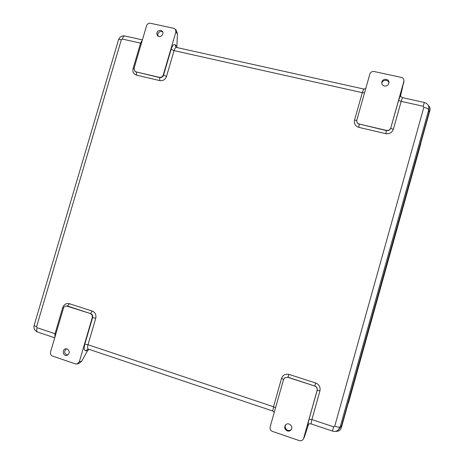 <?xml version="1.0" encoding="UTF-8"?>
<svg xmlns="http://www.w3.org/2000/svg" width="464" height="464" viewBox="0 0 464 464"><rect width="100%" height="100%" fill="white"/><g stroke="black" fill="none" stroke-linecap="round" stroke-linejoin="round"><path stroke-width="0.7" d="M428.202 105.316C429.838 106.784 430.406 108.477 429.908 110.397L341.336 427.762C340.385 430.383 338.459 431.566 335.565 431.3M348.447 402.984L420.831 143.602M348.458 402.932L420.819 143.643M428.939 107.602L429.072 112.259L341.597 425.674L338.627 429.705M403.709 83.201L403.964 80.817L400.6 95.897M175.392 29.29L173.809 28.316L150.388 23.264C148.573 23.067 147.308 23.867 146.595 25.665L134.09 68.162L134.891 71.265L136.085 71.885L159.448 77.343C161.286 77.575 162.574 76.78 163.299 74.959L175.868 32.016L175.392 29.29L176.459 30.647L177.468 34.017L176.813 47.525M88.943 349.293L87.505 350.801L81.67 361.27L78.538 363.689L77.012 364.025L79.327 361.769L92.261 317.602C92.638 315.636 91.976 314.273 90.271 313.513L66.265 305.933C64.873 306.06 63.928 306.832 63.429 308.253L50.564 351.956C50.182 353.91 50.82 355.273 52.496 356.056L75.499 363.938L77.012 364.025M308.583 424.229L304.326 437.175L303.299 439.153L304.326 437.175M403.848 81.444L390.816 127.873C390.038 129.839 388.588 130.68 386.454 130.396L359.304 124.05C357.924 123.662 357.083 122.792 356.787 121.429L356.828 121.638C357.123 122.995 357.959 123.871 359.333 124.253L358.736 127.327C355.32 126.127 353.91 123.766 354.508 120.234L362.297 92.667L363.764 89.042L365.725 88.647M403.964 80.817C403.97 79.048 403.1 77.906 401.343 77.395L374.135 71.526C372.035 71.282 370.603 72.135 369.843 74.072L356.868 119.979L356.787 121.429M303.642 438.347L317.08 390.485C317.451 388.351 316.645 386.848 314.644 385.984L287.784 377.307L284.652 377.87L283.51 379.604L270.141 426.909C269.764 429.032 270.547 430.54 272.501 431.433L299.297 440.614C300.997 441.078 302.331 440.591 303.299 439.153M162.678 31.865L161.733 31.465C158.682 31.587 157.441 33.141 158.004 36.128M160.73 30.288L162.261 31.198C164.859 34.017 159.819 38.611 157.412 35.624C156.113 32.439 157.221 30.659 160.73 30.288M384.418 86.031C382.794 85.573 381.913 84.529 381.773 82.899C381.501 78.433 389.174 78.062 388.96 82.563C388.554 85.074 387.04 86.234 384.418 86.031M388.913 83.073C388.542 79.251 382.15 79.564 381.826 83.41M67.199 348.916C70.11 351.306 69.96 353.475 66.752 355.436C62.826 356.323 61.851 349.293 65.824 348.8L67.199 348.916M287.262 430.963C284.699 429.577 284.09 427.628 285.435 425.117C288.034 421.492 293.874 426.213 291.143 429.739C290.133 430.998 288.84 431.41 287.262 430.963M66.561 348.777C63.823 351.451 64.125 353.591 67.46 355.204M285.702 424.815C284.676 427.251 285.354 429.078 287.744 430.308C289.142 430.72 290.348 430.418 291.351 429.403M429.072 112.259L428.759 109.724L340.17 427.071L341.597 425.674M423.841 107.329L423.18 106.262L424.322 102.492C426.77 103.141 428.284 104.678 428.864 107.103L428.759 109.724C428.405 108.849 426.764 108.054 423.841 107.329L334.724 426.236C337.647 427.158 339.462 427.437 340.17 427.071L338.036 430.209C336.359 431.404 334.509 431.694 332.502 431.079L333.587 426.828L311.889 419.578L310.938 423.835L332.497 431.073M142.407 39.887L124.92 36.001C123.905 35.867 123.041 36.894 122.322 39.069L140.563 43.14L142.326 40.165M359.304 124.05L386.454 130.593C388.583 130.877 390.038 130.042 390.81 128.076C390.955 128.482 391.807 128.882 393.356 129.282L401.192 101.355C399.643 100.966 398.802 100.537 398.675 100.073L400.525 95.439C400.148 95.938 400.792 96.669 402.456 97.637L401.192 101.355L423.18 106.262M400.618 94.644L400.647 95.7M363.735 89.036L176.43 47.444C175.56 47.345 174.771 48.401 174.058 50.622L362.297 92.667L364.565 92.736M176.343 47.421L175.856 47.189L175.067 44.741L176.714 46.081M122.322 39.069L121.359 39.678C119.602 39.312 118.651 39.353 118.511 39.805C119.642 36.836 121.777 35.571 124.92 36.001M118.511 39.805L34.156 325.276C34.063 325.612 34.875 326.076 36.592 326.673L121.359 39.678M36.592 326.673L37.079 327.712C36.453 330.136 36.644 331.586 37.654 332.067C34.649 330.757 33.483 328.495 34.156 325.276M54.851 337.392L55.03 333.715L37.079 327.712M87.505 350.801L85.533 350.732L88.253 349.061M274.259 412.339L272.791 411.029L273.516 406.748L88.003 344.735C87.36 347.2 87.464 348.65 88.317 349.085L272.774 411.017M308.171 425.053L308.409 424.38C308.34 423.963 309.186 423.783 310.938 423.835M333.587 426.828L334.724 426.236M175.067 44.741C173.687 44.051 172.376 45.571 171.129 49.306L174.058 50.622L166.501 76.461C165.219 79.611 162.986 80.997 159.79 80.614L136.526 75.151C133.591 74.095 132.431 71.937 133.046 68.672L140.563 43.14L141.416 43.268M55.842 334.034L55.03 333.715L62.744 307.51C64.02 304.349 66.213 303.073 69.316 303.694L92.295 311.089C95.248 312.423 96.402 314.795 95.77 318.211L88.003 344.735L84.808 344.172C83.804 348.122 84.048 350.308 85.533 350.732M275.552 407.763L273.516 406.748L281.532 378.398C282.901 374.987 285.383 373.653 288.973 374.396L315.711 383.003C319.157 384.528 320.572 387.144 319.951 390.845L311.889 419.578L309.076 419.183L317.167 390.369L319.951 390.845M393.356 129.282C391.993 132.681 389.458 134.142 385.758 133.673L358.736 127.327M398.675 100.073L390.816 127.873M175.868 32.016L177.468 34.017M171.129 49.306L163.548 75.203L163.299 74.959M307.713 425.54L309.076 419.183M92.261 317.602L92.591 317.579L84.808 344.172M81.67 361.27L79.327 361.769M317.08 390.485L317.167 390.369C317.538 388.24 316.726 386.738 314.731 385.874L315.711 383.003M356.781 120.373L354.508 120.234M386.454 130.396L385.758 133.673M314.644 385.984L287.906 377.209L288.973 374.396M287.784 377.307L284.71 377.824M283.597 379.332L281.532 378.398M92.295 311.089L90.608 313.496C92.313 314.25 92.974 315.613 92.591 317.579L95.77 318.211M90.271 313.513L67.558 306.054L69.316 303.694M63.585 307.823L62.744 307.51M67.199 306.06L66.445 305.933M133.963 68.817L133.046 68.672M135.036 71.386L136.364 72.135L136.526 75.151M136.085 71.885L159.703 77.587L159.79 80.614M159.448 77.343L159.703 77.587C161.542 77.819 162.823 77.024 163.548 75.203L166.501 76.461M402.456 97.637L424.316 102.492M54.729 337.804L37.654 332.067M66.265 305.933L66.625 305.921"/></g></svg>
